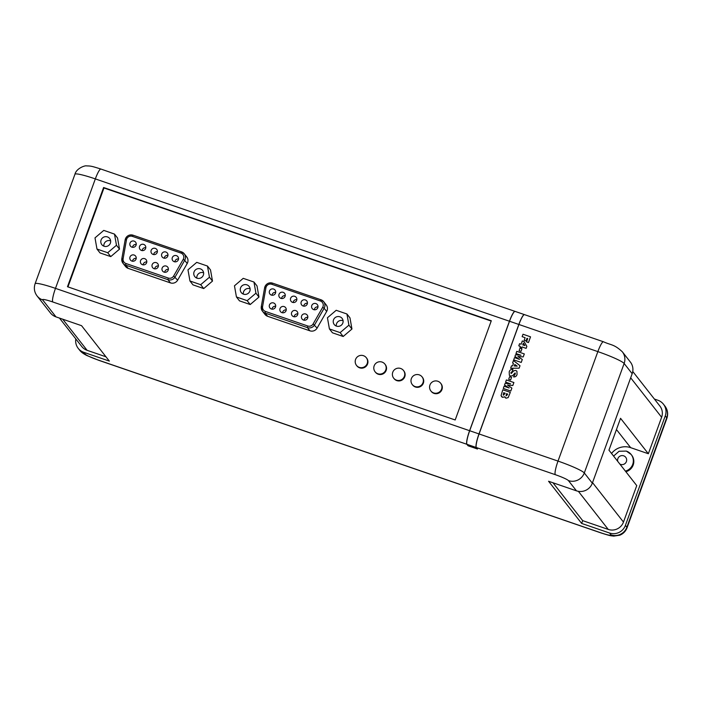 <?xml version="1.0" encoding="UTF-8"?>
<svg xmlns="http://www.w3.org/2000/svg" width="702" height="702" viewBox="0 0 702 702"><rect width="100%" height="100%" fill="white"/><g stroke="black" fill="none" stroke-linecap="round" stroke-linejoin="round"><path stroke-width="1.05" d="M477.439 448.929L476.263 447.507A12.46 2.08 -71 0 1 478.983 433.924L518.831 324.456A12.46 2.08 -71 0 1 524.403 314.601A12.46 2.08 -71 0 1 524.447 314.619M524.403 314.601L515.101 311.407A12.46 2.08 109 0 0 509.529 321.253L469.682 430.73A12.46 2.08 109 0 0 466.97 444.313L468.12 445.788L477.421 448.982M132.529 261.232A3.238 3.177 141.9 0 1 136.223 258.327M134.126 255.028A3.238 3.177 -38.1 0 0 130.475 260.056A3.238 3.177 -38.1 0 0 135.618 259.898A3.238 3.177 -38.1 0 0 134.126 255.028M143.094 264.865A3.238 3.177 141.9 0 1 146.788 261.96M144.691 258.661A3.238 3.177 -38.1 0 0 141.041 263.689A3.238 3.177 -38.1 0 0 146.183 263.531A3.238 3.177 -38.1 0 0 144.691 258.661M154.694 268.848A3.238 3.177 141.9 0 1 158.398 265.953M156.3 262.653A3.238 3.177 -38.1 0 0 152.65 267.681A3.238 3.177 -38.1 0 0 157.792 267.523A3.238 3.177 -38.1 0 0 156.3 262.653M164.672 272.279A3.238 3.177 141.9 0 1 168.366 269.375M166.269 266.076A3.238 3.177 -38.1 0 0 162.618 271.104A3.238 3.177 -38.1 0 0 167.76 270.946A3.238 3.177 -38.1 0 0 166.269 266.076M132.546 247.306A3.238 3.177 141.9 0 1 136.241 244.41M134.143 241.111A3.238 3.177 -38.1 0 0 130.493 246.139A3.238 3.177 -38.1 0 0 135.635 245.981A3.238 3.177 -38.1 0 0 134.143 241.111M142.094 250.588A3.238 3.177 141.9 0 1 145.788 247.692M143.691 244.393A3.238 3.177 -38.1 0 0 140.04 249.421A3.238 3.177 -38.1 0 0 145.182 249.263A3.238 3.177 -38.1 0 0 143.691 244.393M153.685 254.58A3.238 3.177 141.9 0 1 157.388 251.676M155.291 248.376A3.238 3.177 -38.1 0 0 151.641 253.404A3.238 3.177 -38.1 0 0 156.783 253.246A3.238 3.177 -38.1 0 0 155.291 248.376M164.259 258.213A3.238 3.177 141.9 0 1 167.962 255.309M165.865 252.009A3.238 3.177 -38.1 0 0 162.215 257.037A3.238 3.177 -38.1 0 0 167.357 256.879A3.238 3.177 -38.1 0 0 165.865 252.009M174.833 261.846A3.238 3.177 141.9 0 1 178.527 258.941M176.43 255.642A3.238 3.177 -38.1 0 0 172.78 260.67A3.238 3.177 -38.1 0 0 177.922 260.512A3.238 3.177 -38.1 0 0 176.43 255.642M271.99 309.161A3.238 3.177 141.9 0 1 275.684 306.256M273.587 302.957A3.238 3.177 -38.1 0 0 269.937 307.985A3.238 3.177 -38.1 0 0 275.079 307.827A3.238 3.177 -38.1 0 0 273.587 302.957M282.555 312.794A3.238 3.177 141.9 0 1 286.249 309.889M284.152 306.59A3.238 3.177 -38.1 0 0 280.502 311.618A3.238 3.177 -38.1 0 0 285.644 311.46A3.238 3.177 -38.1 0 0 284.152 306.59M294.164 316.777A3.238 3.177 141.9 0 1 297.859 313.882M295.761 310.582A3.238 3.177 -38.1 0 0 292.111 315.61A3.238 3.177 -38.1 0 0 297.253 315.452A3.238 3.177 -38.1 0 0 295.761 310.582M304.133 320.209A3.238 3.177 141.9 0 1 307.827 317.304M305.73 314.005A3.238 3.177 -38.1 0 0 302.079 319.033A3.238 3.177 -38.1 0 0 307.222 318.875A3.238 3.177 -38.1 0 0 305.73 314.005M272.007 295.244A3.238 3.177 141.9 0 1 275.702 292.339M273.604 289.04A3.238 3.177 -38.1 0 0 269.954 294.068A3.238 3.177 -38.1 0 0 275.096 293.91A3.238 3.177 -38.1 0 0 273.604 289.04M281.555 298.525A3.238 3.177 141.9 0 1 285.249 295.621M283.152 292.322A3.238 3.177 -38.1 0 0 279.501 297.35A3.238 3.177 -38.1 0 0 284.643 297.192A3.238 3.177 -38.1 0 0 283.152 292.322M293.146 302.509A3.238 3.177 141.9 0 1 296.849 299.605M294.752 296.305A3.238 3.177 -38.1 0 0 291.102 301.333A3.238 3.177 -38.1 0 0 296.244 301.176A3.238 3.177 -38.1 0 0 294.752 296.305M303.72 306.142A3.238 3.177 141.9 0 1 307.423 303.238M305.326 299.938A3.238 3.177 -38.1 0 0 301.676 304.966A3.238 3.177 -38.1 0 0 306.818 304.808A3.238 3.177 -38.1 0 0 305.326 299.938M314.294 309.775A3.238 3.177 141.9 0 1 317.988 306.871M315.891 303.571A3.238 3.177 -38.1 0 0 312.241 308.599A3.238 3.177 -38.1 0 0 317.383 308.441A3.238 3.177 -38.1 0 0 315.891 303.571M103.87 246.165A4.984 4.888 141.9 0 1 110.644 240.856M107.432 236.916A4.984 4.888 -38.1 0 0 101.816 244.647A4.984 4.888 -38.1 0 0 109.731 244.401A4.984 4.888 -38.1 0 0 107.432 236.916M196.841 278.124A4.984 4.888 141.9 0 1 203.615 272.806M200.403 268.866A4.984 4.888 -38.1 0 0 194.787 276.606A4.984 4.888 -38.1 0 0 202.702 276.36A4.984 4.888 -38.1 0 0 200.403 268.866M243.331 294.094A4.984 4.888 141.9 0 1 250.105 288.785M246.893 284.845A4.984 4.888 -38.1 0 0 241.277 292.576A4.984 4.888 -38.1 0 0 249.192 292.339A4.984 4.888 -38.1 0 0 246.893 284.845M336.302 326.053A4.984 4.888 141.9 0 1 343.085 320.735M339.865 316.795A4.984 4.888 -38.1 0 0 334.249 324.535A4.984 4.888 -38.1 0 0 342.164 324.289A4.984 4.888 -38.1 0 0 339.865 316.795M625.868 471.726A10.565 10.354 -38.1 0 0 631.651 455.133L631.168 454.51A10.565 10.354 141.9 0 1 625.377 471.112M365.435 356.8A6.239 6.239 0 0 0 355.835 364.338A6.23 6.107 -38.1 0 0 366.383 365.084A6.23 6.107 -38.1 0 0 363.513 355.721M356.493 365.391L356.853 365.856A6.23 6.107 -38.1 0 0 366.751 365.549A6.23 6.107 -38.1 0 0 366.663 358.16L366.295 357.695M384.029 363.188A6.239 6.239 0 0 0 374.429 370.735A6.23 6.107 -38.1 0 0 384.977 371.472A6.23 6.107 -38.1 0 0 382.107 362.109M375.087 371.779L375.447 372.244A6.23 6.107 -38.1 0 0 385.345 371.937A6.23 6.107 -38.1 0 0 385.258 364.549L384.889 364.084M402.623 369.585A6.239 6.239 0 0 0 393.023 377.123A6.23 6.107 -38.1 0 0 403.571 377.869A6.23 6.107 -38.1 0 0 400.702 368.497M393.682 378.167L394.041 378.632A6.23 6.107 -38.1 0 0 403.94 378.334A6.23 6.107 -38.1 0 0 403.852 370.946L403.483 370.48M421.218 375.974A6.239 6.239 0 0 0 411.618 383.511A6.23 6.107 -38.1 0 0 422.165 384.257A6.23 6.107 -38.1 0 0 419.296 374.894M412.276 384.564L412.636 385.029A6.23 6.107 -38.1 0 0 422.534 384.722A6.23 6.107 -38.1 0 0 422.446 377.334L422.077 376.869M439.812 382.362A6.239 6.239 0 0 0 430.212 389.908A6.23 6.107 -38.1 0 0 440.759 390.645A6.23 6.107 -38.1 0 0 437.89 381.283M430.87 390.953L431.239 391.418A6.23 6.107 -38.1 0 0 441.128 391.111A6.23 6.107 -38.1 0 0 441.04 383.722L440.672 383.257M510.31 392.383L508.169 397.622L505.984 398.192L504.782 396.779L502.597 397.341L501.061 395.586L502.79 389.794L510.31 392.383L508.16 397.604L505.975 398.174L505.142 397.622M504.799 396.797L502.606 397.358L501.474 396.595M510.608 383.871L505.58 382.178L506.37 379.94L513.89 382.529L512.829 385.512L507.502 385.117M513.89 382.529L512.811 385.495L507.493 385.108L511.881 388.066L510.81 391.04L503.29 388.46L504.089 386.223L509.09 387.978L504.536 385.047L505.124 383.362L510.591 383.854L505.563 382.16M509.108 387.995L507.879 387.223M511.556 377.386L510.6 379.993L508.678 379.326L509.608 376.702L511.556 377.386L510.6 379.993M515.338 373.85L515.119 372.955L512.644 375.71L510.565 376.061L509.354 375.254L509.213 371.832C509.827 369.963 511.065 369.138 512.934 369.366L512.1 371.7L510.942 372.499L511.17 373.561M512.934 369.366L512.091 371.683L510.933 372.49L511.161 373.543L513.811 370.761L515.838 370.472L516.909 371.209L517.067 374.464C516.505 376.254 515.347 377.062 513.574 376.886L515.321 373.833L515.119 372.955M509.354 375.254L510.565 376.061M520.006 365.724L519.129 368.199L510.626 368.252L511.504 365.847L512.574 365.9L513.443 363.496L512.6 362.881L513.443 360.521L520.006 365.724L519.111 368.181L510.626 368.252M522.13 336.653L523.008 334.24L530.545 336.837L528.466 342.541L526.535 341.874L527.72 338.575L526.965 338.329L526.009 340.935L524.175 340.312L525.122 337.68L522.13 336.653L525.114 337.688M552.965 482.765L582.678 520.638L581.66 523.429L548.569 481.256L576.465 490.838L568.436 480.607A12.46 1.316 20 0 0 555.291 474.675L476.36 447.543A12.46 2.08 -71 0 1 479.08 433.959L518.918 324.482A12.46 2.08 -71 0 1 524.491 314.636L603.43 341.76C611.345 345.384 613.917 344.015 622.323 351.79A12.46 12.215 141.9 0 1 624.139 363.478L584.301 472.955L592.321 483.187L632.169 373.71L624.139 363.478A24.93 2.641 20 0 0 597.858 351.614L518.918 324.482M524.069 341.558L526.86 346.349L526.131 348.368L521.981 346.937L521.665 347.815L520.024 347.244L520.331 346.358L518.787 345.832L519.559 343.708L521.103 344.234L522.297 340.953L524.069 341.558L526.851 346.332L526.114 348.35L521.972 346.928L521.656 347.797L520.024 347.244M520.331 346.376L518.787 345.832M521.963 348.78L521.016 351.395L519.085 350.728L520.024 348.104L521.963 348.78M524.306 353.922L523.227 356.897L517.9 356.502L522.297 359.477L521.217 362.443L513.697 359.854L514.496 357.616L519.506 359.38L514.935 356.423L515.54 354.764L521.007 355.256L515.988 353.58L516.786 351.342L524.306 353.922L523.236 356.906L517.918 356.519M519.515 359.389L514.935 356.423M491.189 321.06L103.966 187.978L67.954 286.899M329.413 328.931L332.458 332.801L343.19 336.495L351.948 329.019L349.973 317.857L346.928 313.987L336.197 310.293L327.439 317.769L329.413 328.931L340.145 332.616L348.912 325.149L346.928 313.987M236.442 296.972L239.479 300.851L250.219 304.536L258.977 297.069L257.002 285.907L253.957 282.028L243.225 278.343L234.459 285.811L236.442 296.972L247.174 300.667L255.932 293.19L253.957 282.028M189.952 280.993L192.989 284.872L203.729 288.566L212.487 281.09L210.512 269.928L207.467 266.049L196.735 262.364L187.978 269.831L189.952 280.993L200.684 284.687L209.45 277.211L207.467 266.049M96.973 249.043L100.017 252.922L110.758 256.607L119.515 249.14L117.532 237.978L114.496 234.099L103.756 230.405L94.998 237.881L96.973 249.043L107.713 252.738L116.471 245.261L114.496 234.099M326.658 311.469A5.985 5.862 -38.1 0 0 326.228 304.914L323.71 301.702A5.985 5.862 141.9 0 1 324.14 308.257L326.658 311.469L317.102 328.097A5.985 5.862 -38.1 0 1 309.924 330.826L267.637 316.295A5.985 5.862 -38.1 0 1 264.97 314.399L262.451 311.188A5.985 5.862 141.9 0 1 261.311 306.581L262.592 306.572A4.484 4.396 -38.1 0 0 265.453 311.451L307.739 325.991A4.484 4.396 -38.1 0 0 313.118 323.938L322.674 307.309A4.484 4.396 -38.1 0 0 320.349 300.974L271.832 284.292A4.484 4.396 -38.1 0 0 265.918 287.802L262.592 306.572M187.197 263.531A5.985 5.862 -38.1 0 0 186.767 256.985L184.249 253.773A5.985 5.862 141.9 0 1 184.679 260.328L187.197 263.531L177.641 280.168A5.985 5.862 -38.1 0 1 170.463 282.897L128.176 268.366A5.985 5.862 -38.1 0 1 125.509 266.47L122.99 263.259A5.985 5.862 141.9 0 1 121.85 258.643L125.167 239.838A5.985 5.862 141.9 0 1 133.011 235.188L132.371 236.363A4.484 4.396 -38.1 0 0 126.457 239.873L123.131 258.643A4.484 4.396 -38.1 0 0 125.991 263.522L168.269 278.053A4.484 4.396 -38.1 0 0 173.657 276.009L183.213 259.38A4.484 4.396 -38.1 0 0 180.888 253.036L132.371 236.363M581.66 523.429L609.555 533.02A12.46 12.215 141.9 0 0 625.412 525.368L665.259 415.891A12.46 12.215 141.9 0 0 657.879 400.245L654.396 399.052M75.807 338.917A12.46 12.215 -38.1 0 0 83.784 352.316L109.345 361.1L81.555 325.675L55.984 316.883A12.46 12.215 -38.1 0 1 50.412 312.934L37.092 295.954A12.46 12.215 141.9 0 0 42.664 299.903A12.46 1.316 20 0 1 52.764 301.965L466.874 444.287L468.041 445.77L477.527 449.034L476.36 447.543M632.756 371.472L659.88 406.037A11.969 11.732 141.9 0 1 661.626 417.26L648.35 453.738L620.55 418.304L608.95 450.166L636.749 485.6L623.473 522.077A11.969 11.732 141.9 0 1 608.248 529.422L582.678 520.638M67.48 286.732L455.186 419.98L491.303 320.753L103.598 187.513L67.48 286.732M515.057 311.398A12.46 2.08 109 0 0 515.014 311.372A12.46 2.08 109 0 0 509.441 321.226L469.594 430.703A12.46 2.08 109 0 0 466.874 444.287M622.323 351.79L630.352 362.021A12.46 12.215 141.9 0 1 632.169 373.71M592.321 483.187A12.46 12.215 141.9 0 1 576.465 490.838M103.966 187.978L103.598 187.513M648.35 453.738L630.659 447.657A17.05 16.716 -38.1 0 0 611.539 453.466M105.967 356.8L87.118 350.324A11.969 11.732 141.9 0 1 81.774 346.525L59.459 318.076M348.912 325.149L351.948 329.019M340.145 332.616L343.19 336.495M255.932 293.19L258.977 297.069M247.174 300.667L250.219 304.536M209.45 277.211L212.487 281.09M200.684 284.687L203.729 288.566M116.471 245.261L119.515 249.14M107.713 252.738L110.758 256.607M527.72 338.575L526.948 338.311L526.009 340.935M526 340.926L524.166 340.294M530.528 336.82L528.466 342.541L526.526 341.856M524.868 345.586L523.35 343.129L522.727 344.849L524.868 345.586M523.367 343.146L522.744 344.857M521.955 348.771L521.016 351.395L519.076 350.71M521.007 355.256L515.979 353.562M513.688 359.845L521.217 362.443M522.288 359.468L521.209 362.425M513.443 363.496L512.6 362.881M517.19 366.137L514.829 364.461L514.276 365.988L517.19 366.137M517.172 366.137L514.838 364.478L514.294 365.988M515.321 373.833L515.11 372.938L512.644 375.71L510.547 376.053M516.909 371.209L517.067 374.464M517.049 374.447C516.496 376.237 515.338 377.044 513.566 376.869M510.591 379.975L508.66 379.317M507.871 387.206L504.519 385.029M511.881 388.066L510.81 391.04M510.802 391.032L503.281 388.443M505.124 393.208L503.676 392.716L503.597 395.182L505.124 393.208L503.694 392.725L503.229 394.945M507.73 394.103L506.475 393.673L506.396 395.823L507.73 394.103M506.072 395.612L506.484 393.69L507.721 394.112M518.831 324.456L509.529 321.253M476.263 447.507L466.97 444.313M469.682 430.73L478.983 433.924M626.447 451.158A10.565 10.354 141.9 0 1 631.168 454.51L626.359 451.088L619.067 451.254L613.601 456.089M619.857 464.066A4.581 4.493 -38.1 0 0 626.395 461.565A4.581 4.493 -38.1 0 0 619.05 456.827A4.581 4.493 -38.1 0 0 617.734 461.354M479.08 433.959L558.011 461.091L597.858 351.614A12.46 2.08 -71 0 1 603.43 341.76M83.784 352.316L85.24 354.177A12.46 1.316 20 0 0 98.385 360.108L600.912 532.818A12.46 1.316 20 0 0 611.012 534.88L609.555 533.02M42.664 299.903L55.984 316.883M630.677 377.816L661.626 417.26M592.532 482.634L623.473 522.077M625.412 525.368L626.877 527.228L666.716 417.751L665.259 415.891M666.716 417.751A12.46 12.215 -38.1 0 0 664.908 406.063C667.672 409.731 668.33 413.811 666.9 418.287A24.93 2.641 20 0 0 666.716 417.751M611.012 534.88A12.46 12.215 -38.1 0 0 626.877 527.228A24.93 2.641 20 0 1 627.053 527.764L666.9 418.287M555.291 474.675A12.46 2.08 -71 0 1 558.011 461.091A24.93 2.641 20 0 1 584.301 472.955A12.46 12.215 141.9 0 1 568.436 480.607M509.441 321.226L95.332 178.905L55.484 288.373L469.594 430.703M100.904 169.05A12.46 2.08 109 0 0 95.332 178.905A24.93 2.641 -160 0 0 74.947 174.254C76.378 168.269 85.17 165.303 86.548 165.891C90.927 166.023 91.163 165.97 100.904 169.05L515.014 311.372M74.947 174.254L35.1 283.731A24.93 2.641 -160 0 1 55.484 288.373A12.46 2.08 109 0 0 52.764 301.965M78.212 348.368L79.677 350.228A12.46 12.215 -38.1 0 0 85.24 354.177M98.385 360.108A12.46 2.08 109 0 0 98.57 360.249L601.096 532.958A12.46 2.08 -71 0 1 600.912 532.818M578.36 491.321L608.248 529.422M616.453 429.554L630.659 447.657M62.706 319.191L87.118 350.324M261.32 306.52L264.628 287.776C265.847 283.836 268.471 282.283 272.499 283.117L321.016 299.789A5.985 5.862 141.9 0 1 323.71 301.702L321.016 299.789L320.349 300.974M271.832 284.292L272.499 283.117L320.989 299.789M264.645 287.75A5.985 5.862 141.9 0 1 272.473 283.117M322.674 307.309L324.14 308.257L314.584 324.886A5.985 5.862 141.9 0 1 307.406 327.615L265.119 313.083L267.637 316.295M265.453 311.451L265.119 313.083A5.985 5.862 141.9 0 1 262.451 311.188L261.302 306.546L264.628 287.776L265.918 287.802M307.739 325.991L307.406 327.615L309.924 330.826M313.118 323.938L317.102 328.097M181.528 251.86L133.055 235.196L181.572 251.878A5.985 5.862 141.9 0 1 184.249 253.773L181.555 251.86L180.888 253.036M183.213 259.38L184.679 260.328L175.123 276.957A5.985 5.862 141.9 0 1 167.945 279.686L125.658 265.154L128.176 268.366M125.991 263.522L125.658 265.154A5.985 5.862 141.9 0 1 122.99 263.259L121.841 258.617L123.131 258.643M168.269 278.053L167.945 279.686L170.463 282.897M173.657 276.009L177.641 280.168M121.841 258.617L125.167 239.838L126.457 239.873M663.443 404.203L664.908 406.063M35.1 283.731C33.67 288.206 34.328 292.278 37.092 295.954M601.096 532.958C611.214 536.188 610.415 535.652 613.75 536.109L619.84 535.187C623.279 533.757 625.684 531.282 627.053 527.764M79.677 350.228C81.134 352.132 83.591 353.922 87.048 355.598L98.57 360.249M125.167 239.838C126.386 235.898 129.01 234.345 133.038 235.188"/></g></svg>
